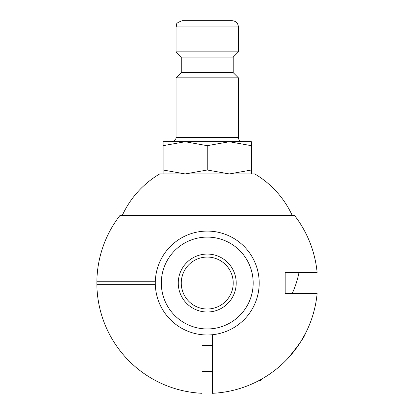 <?xml version="1.0" encoding="UTF-8"?>
<svg xmlns="http://www.w3.org/2000/svg" width="414" height="414" viewBox="0 0 414 414"><rect width="100%" height="100%" fill="white"/><g stroke="black" fill="none" stroke-linecap="round" stroke-linejoin="round"><path stroke-width="0.62" d="M292.248 215.503A93.507 93.507 0 0 0 254.781 173.947L159.706 173.947A93.507 93.507 0 0 0 122.244 215.503M178.268 283.036A28.975 28.975 0 0 1 221.728 257.943A28.975 28.975 0 0 1 221.728 308.125A28.975 28.975 0 0 1 178.268 283.036M207.243 309.01A25.973 25.973 0 0 0 233.217 283.036A25.973 25.973 0 0 0 207.243 257.063A25.973 25.973 0 0 0 181.27 283.036A25.973 25.973 0 0 0 207.243 309.01M207.243 231.084A51.947 51.947 0 0 0 162.257 309.01A51.947 51.947 0 0 0 252.229 309.01A51.947 51.947 0 0 0 207.243 231.084M298.975 272.593A93.507 93.507 0 0 1 292.222 293.474M212.439 334.719L212.439 393.3A110.388 110.388 0 0 0 317.134 293.474L285.163 293.474L285.163 272.593L317.134 272.593A110.388 110.388 0 0 0 294.566 215.503L119.92 215.503A110.388 110.388 0 0 0 96.866 284.335L155.312 284.335M202.048 334.719L202.048 393.3A110.388 110.388 0 0 1 96.866 284.335M96.866 281.737L155.312 281.737M300.455 342.176L305.325 333.684M287.942 358.358C298.804 344.971 304.601 336.748 305.325 333.684C304.657 336.649 298.867 344.878 287.942 358.358M238.412 77.842L176.074 77.842L176.074 137.583L238.412 137.583L238.412 77.842L233.217 72.647L233.217 57.065L238.412 51.869L238.412 26.936L176.074 26.936C177.471 24.856 173.59 23.764 182.31 20.7L232.176 20.7C235.964 21.067 238.045 23.148 238.412 26.936M251.396 173.947L251.396 145.681L229.32 141.738L207.243 145.681L185.167 141.738L163.09 145.681L163.09 141.738L251.396 141.738L251.396 145.681M251.396 169.999L229.32 173.947L207.243 169.999L207.243 145.681M207.243 169.999L185.167 173.947L163.09 169.999L163.09 145.681M163.09 169.999L163.09 173.947M176.654 141.738L171.919 141.738C178.429 138.928 174.956 138.778 176.074 137.583M229.32 141.738L242.568 141.738L229.32 141.738M233.217 72.647L181.27 72.647L181.27 57.065L233.217 57.065M185.648 20.7L182.31 20.7M181.27 57.065L176.074 51.869L238.412 51.869M259.19 380.435L260.489 380.435L260.489 379.731M207.243 237.103A45.928 45.928 0 0 0 167.468 305.998A45.928 45.928 0 0 0 247.018 305.998A45.928 45.928 0 0 0 207.243 237.103M238.412 137.583C238.661 140.108 240.042 141.49 242.568 141.738M176.074 51.869L176.074 26.936M181.27 72.647L176.074 77.842M212.439 345.369L202.048 345.369M212.439 371.342L202.048 371.342M262.093 378.831L260.489 380.435"/></g></svg>
